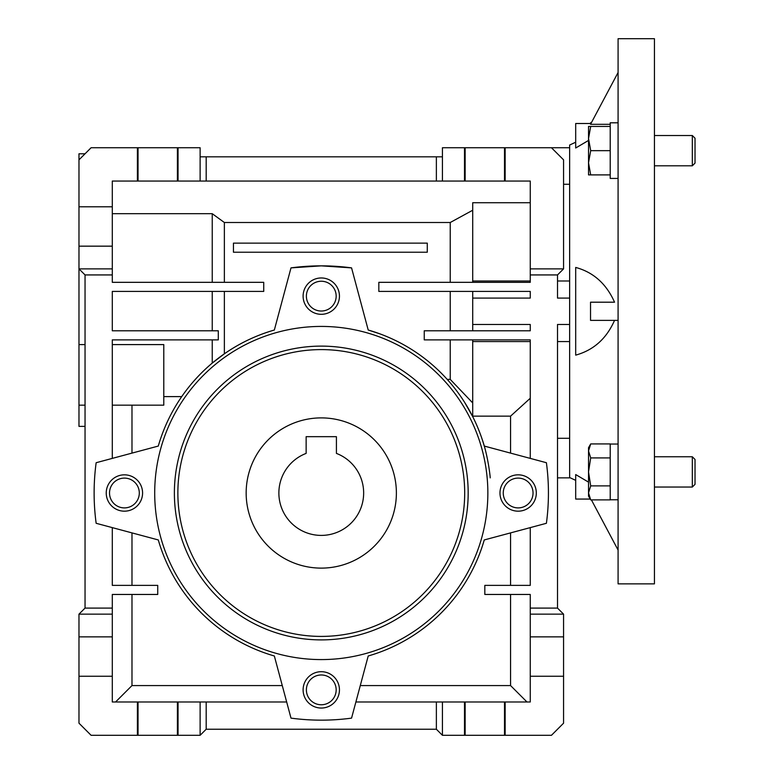 <?xml version="1.0" encoding="UTF-8"?>
<svg xmlns="http://www.w3.org/2000/svg" width="774" height="774" viewBox="0 0 774 774"><rect width="100%" height="100%" fill="white"/><g stroke="black" fill="none" stroke-linecap="round" stroke-linejoin="round"><path stroke-width="1.16" d="M246.161 493.009A75.107 75.107 0 0 1 321.278 417.892A75.107 75.107 0 0 1 396.385 493.009A75.107 75.107 0 0 1 321.278 568.116A75.107 75.107 0 0 1 246.161 493.009M278.872 493.009A42.406 42.406 0 0 0 321.278 535.405A42.406 42.406 0 0 0 336.419 453.4L336.419 436.671L306.136 436.671L306.136 453.4A42.406 42.406 0 0 0 278.872 493.009M654.436 311.283L654.436 38.7L618.087 38.7L618.087 583.867L654.436 583.867L654.436 311.283M575.692 142.213L569.635 145.038L569.635 477.529L575.692 480.354M590.223 499.066L575.692 499.066L575.692 474.568L588.53 482.125M614.546 320.368C606.526 338.615 593.571 350.196 575.692 355.131L575.692 267.436C593.426 272.235 606.381 283.826 614.546 302.199L590.533 302.199L590.533 320.368L618.087 320.368M588.53 140.433L575.692 147.998L575.692 123.501L590.968 123.501M618.087 72.495L590.533 124.314L610.212 124.314M577.559 146.915L586.798 141.468M618.087 550.072L591.404 499.878M85.043 153.794L78.977 153.794L78.977 159.85L91.1 147.737L137.404 147.737L137.404 181.048L112.298 181.048L112.298 206.793L78.977 206.793L78.977 159.85M138.043 181.048L138.043 147.737L177.41 147.737L177.41 181.048L137.404 181.048M505.151 147.737L551.456 147.737L563.569 159.85L563.569 268.878L530.258 268.878L530.258 181.048L505.151 181.048L505.151 147.737L504.513 147.737L504.513 181.048L465.145 181.048L465.145 147.737L464.506 147.737L464.506 181.048L442.428 181.048L442.428 156.822L200.127 156.822L200.127 147.737L177.41 147.737M504.513 147.737L465.145 147.737M481.815 438.287C488.268 456.021 490.435 478.603 490.203 477.858C490.435 478.642 488.288 456.089 481.815 438.287M530.258 280.991L472.711 280.991L472.711 282.326L530.258 282.326L472.711 282.326M465.145 735.3L465.145 701.989L504.513 701.989L504.513 735.3L442.428 735.3L442.428 701.989L464.506 701.989L464.506 735.3M138.043 735.3L138.043 701.989L177.41 701.989L177.41 735.3L91.1 735.3L78.977 723.187L78.977 614.15L112.298 614.15L112.298 636.867L78.977 636.867M112.298 405.17L163.788 405.17L163.788 344.594L112.298 344.594M569.635 280.991L557.512 280.991M569.635 298.077L557.512 298.077L557.512 274.934L563.569 268.878M321.278 704.766A14.89 14.89 0 0 0 336.168 689.866A14.89 14.89 0 0 0 321.278 674.976A14.89 14.89 0 0 0 306.388 689.866A14.89 14.89 0 0 0 321.278 704.766M321.278 311.032A14.89 14.89 0 0 0 336.168 296.142A14.89 14.89 0 0 0 321.278 281.243A14.89 14.89 0 0 0 306.388 296.142A14.89 14.89 0 0 0 321.278 311.032M124.411 507.899A14.89 14.89 0 0 0 139.301 493.009A14.89 14.89 0 0 0 124.411 478.109A14.89 14.89 0 0 0 109.521 493.009A14.89 14.89 0 0 0 124.411 507.899M518.145 507.899A14.89 14.89 0 0 0 533.034 493.009A14.89 14.89 0 0 0 518.145 478.109A14.89 14.89 0 0 0 503.255 493.009A14.89 14.89 0 0 0 518.145 507.899M303.108 689.866A18.17 18.17 0 0 0 321.278 708.046A18.17 18.17 0 0 0 339.447 689.866A18.17 18.17 0 0 0 321.278 671.697A18.17 18.17 0 0 0 303.108 689.866M321.278 314.312A18.17 18.17 0 0 0 339.447 296.142A18.17 18.17 0 0 0 321.278 277.963A18.17 18.17 0 0 0 303.108 296.142A18.17 18.17 0 0 0 321.278 314.312M106.241 493.009A18.17 18.17 0 0 0 124.411 511.179A18.17 18.17 0 0 0 142.58 493.009A18.17 18.17 0 0 0 124.411 474.83A18.17 18.17 0 0 0 106.241 493.009M518.145 511.179A18.17 18.17 0 0 0 536.314 493.009A18.17 18.17 0 0 0 518.145 474.83A18.17 18.17 0 0 0 499.975 493.009A18.17 18.17 0 0 0 518.145 511.179M321.278 659.583A166.574 166.574 0 0 1 154.703 493.009A166.574 166.574 0 0 1 321.278 326.425A166.574 166.574 0 0 1 487.852 493.009A166.574 166.574 0 0 1 321.278 659.583M321.278 346.113A146.896 146.896 0 0 1 468.173 493.009A146.896 146.896 0 0 1 321.278 639.895A146.896 146.896 0 0 1 174.382 493.009A146.896 146.896 0 0 1 321.278 346.113M321.278 349.596A143.413 143.413 0 0 1 464.69 493.009A143.413 143.413 0 0 1 321.278 636.412A143.413 143.413 0 0 1 177.865 493.009A143.413 143.413 0 0 1 321.278 349.596M442.428 181.048L436.372 181.048L436.372 156.822M200.127 156.822L200.127 181.048L206.184 181.048L206.184 156.822M138.043 147.737L137.404 147.737M442.428 156.822L442.428 147.737L464.506 147.737M436.372 181.048L206.184 181.048M200.127 181.048L178.049 181.048L178.049 147.737M178.049 181.048L177.41 181.048M465.145 181.048L464.506 181.048M112.298 206.793L112.298 268.878L78.977 268.878L78.977 426.377L85.043 426.377M112.298 268.878L112.298 274.934L85.043 274.934L78.977 268.878L78.977 206.793M78.977 246.161L112.298 246.161M505.151 181.048L504.513 181.048M530.258 676.244L530.258 614.15L563.569 614.15L563.569 723.187L551.456 735.3L505.151 735.3L505.151 701.989L530.258 701.989L530.258 676.244L563.569 676.244M504.513 735.3L505.151 735.3M177.41 735.3L178.049 735.3L178.049 701.989L200.127 701.989L200.127 735.3L178.049 735.3M200.127 735.3L206.184 729.243L436.372 729.243L442.428 735.3M85.043 274.934L85.043 608.093L78.977 614.15M85.043 344.594L78.977 344.594M112.298 636.867L112.298 701.989L137.404 701.989L137.404 735.3M78.977 676.244L112.298 676.244M85.043 608.093L112.298 608.093L112.298 594.461L157.732 594.461L157.732 585.376L112.298 585.376L112.298 527.616M112.298 274.934L112.298 282.326L263.731 282.326L263.731 291.411L112.298 291.411L112.298 330.788L218.297 330.788L218.297 339.873L112.298 339.873L112.298 458.392M472.711 210.238L450.236 222.506L224.363 222.506L212.24 213.692L212.24 282.326M212.24 213.692L112.298 213.692M233.448 252.227L233.448 243.133L427.277 243.133L427.277 252.227L233.448 252.227M563.569 614.15L557.512 608.093L557.512 324.48L569.635 324.48M569.635 147.737L551.456 147.737M569.635 184.28L563.569 184.28M557.512 477.858L569.635 477.858L569.635 438.287L557.512 438.287M472.711 280.991L472.711 202.73L530.258 202.73L530.258 181.048M530.258 268.878L530.258 282.326L378.825 282.326L378.825 291.411L530.258 291.411L530.258 298.077L472.711 298.077L472.711 291.411M530.258 458.392L530.258 339.873L424.249 339.873L424.249 330.788L530.258 330.788L530.258 324.48L472.711 324.48L472.711 330.788M563.569 636.867L530.258 636.867M530.258 527.616L530.258 585.376L484.824 585.376L484.824 594.461L530.258 594.461L530.258 614.15M504.513 701.989L505.151 701.989M464.506 701.989L465.145 701.989M177.41 701.989L178.049 701.989M137.404 701.989L138.043 701.989M200.127 701.989L206.184 701.989L206.184 729.243M436.372 729.243L436.372 701.989L442.428 701.989M115.568 701.989L131.986 685.571L131.986 594.461M112.298 608.093L112.298 614.15M212.24 291.411L212.24 330.788M450.236 330.788L450.236 291.411M450.236 282.326L450.236 222.506M224.363 222.506L224.363 282.326M530.258 341.566L472.711 341.566L472.711 339.873M447.208 379.395L450.236 379.395L450.236 339.873M450.236 379.395L472.711 402.925M472.711 341.566L472.711 416.141L510.569 416.141L530.258 398.271M557.512 274.934L530.258 274.934M472.711 298.077L472.711 324.48M530.258 608.093L557.512 608.093M510.569 594.461L510.569 685.571L526.988 701.989M436.372 701.989L355.885 701.989M510.569 685.571L360.287 685.571M282.268 685.571L131.986 685.571M286.661 701.989L206.184 701.989M131.986 532.889L131.986 585.376M131.986 453.119L131.986 405.17M163.788 396.607L181.726 396.607M224.363 291.411L224.363 353.815L212.24 363.083L212.24 339.873M379.937 333.865L368.211 330.024A169.603 169.603 0 0 1 484.263 446.066L546.405 462.717A227.15 227.15 0 0 1 546.405 523.292L484.263 539.942A169.603 169.603 0 0 1 368.211 655.984L351.56 718.127A227.15 227.15 0 0 1 290.995 718.127L274.344 655.984A169.603 169.603 0 0 1 158.293 539.942L96.15 523.292A227.15 227.15 0 0 1 96.15 462.717L158.293 446.066A169.603 169.603 0 0 1 274.344 330.024C256.146 335.326 239.485 343.25 224.363 353.815M351.56 267.881L321.278 265.85L290.995 267.881A227.15 227.15 0 0 1 351.56 267.881L368.211 330.024M510.569 416.141L510.569 453.119M510.569 532.889L510.569 585.376M274.344 330.024L290.995 267.881M165.307 426.377L165.829 425.158M472.711 416.625L464.69 402.461M591.404 122.689L590.243 123.501L590.697 122.689M618.087 499.772L610.212 499.772L610.212 444.044L618.087 444.044M610.212 178.436L618.087 178.436L610.212 178.436L610.212 122.795L618.087 122.795M692.324 456.757L692.324 487.049L695.023 484.35L695.023 459.456L692.324 456.757L654.436 456.757M610.212 499.878L590.697 499.878L588.53 492.883L590.697 485.888L588.53 471.908L590.697 457.918L588.53 450.923L590.697 443.928L610.212 443.928M610.212 485.888L590.697 485.888M610.212 457.918L590.697 457.918M590.697 443.928L588.53 447.672L588.53 496.134L590.697 499.878M695.023 163.111L692.324 165.8L695.023 163.111L695.023 138.217L692.324 135.518L654.436 135.518M692.324 165.8L654.436 165.8L692.324 165.8L692.324 135.518M590.697 150.659L588.53 138.546L590.697 126.433L588.53 126.433L588.53 162.772L590.697 150.659L610.212 150.659M610.212 126.433L590.697 126.433M590.697 174.895L588.53 162.772L588.53 174.895L610.212 174.895M85.043 405.17L78.977 405.17M569.635 341.566L557.512 341.566M692.324 487.049L654.436 487.049"/></g></svg>
